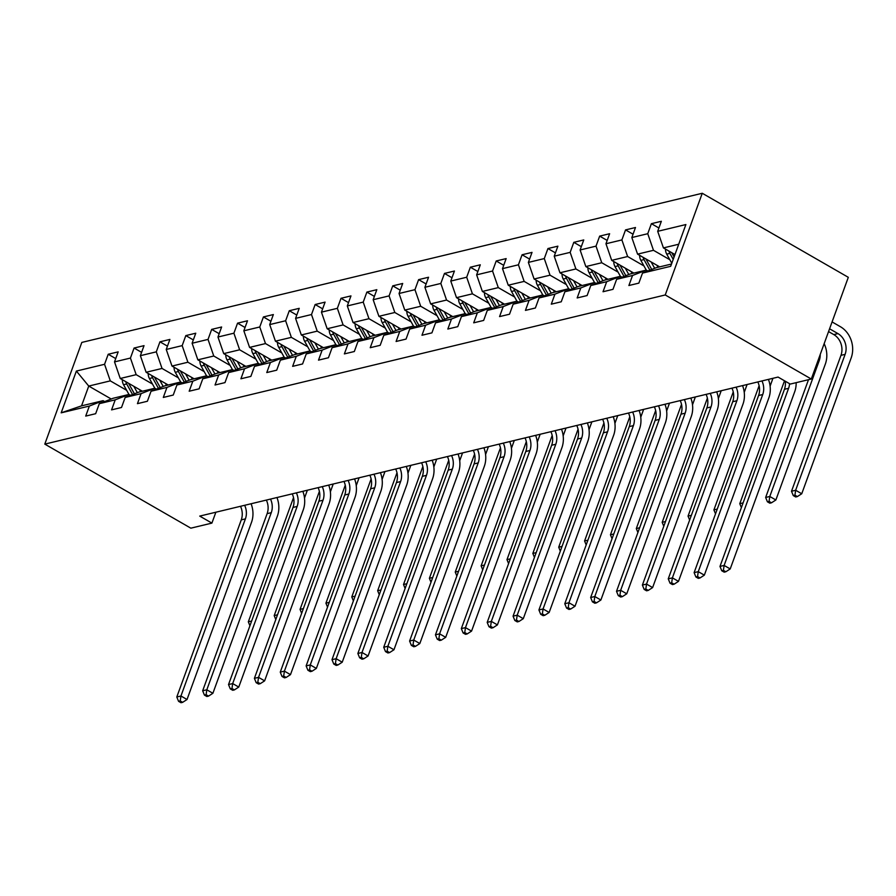 <?xml version="1.0" encoding="UTF-8"?>
<svg xmlns="http://www.w3.org/2000/svg" width="896" height="896" viewBox="0 0 896 896"><rect width="100%" height="100%" fill="white"/><g stroke="black" fill="none" stroke-linecap="round" stroke-linejoin="round"><path stroke-width="1.34" d="M702.262 193.267L81.816 342.418L44.8 444.114L665.246 294.963L702.262 193.267L848.31 277.323L811.294 379.019L665.246 294.963M111.216 399L88.749 386.064L81.547 405.854L103.096 400.669L89.365 406.056L85.714 416.091L95.659 413.706L99.31 403.67L115.226 399.84L111.574 409.875L121.52 407.478L125.171 397.454L141.098 393.624L137.446 403.659L147.392 401.262L151.043 391.238L166.958 387.408L163.307 397.443L173.253 395.046L176.904 385.011L192.83 381.192L189.179 391.216L199.125 388.83L202.776 378.795L218.691 374.976L215.04 385L224.986 382.614L228.637 372.579L244.563 368.749L240.912 378.784L250.858 376.398L254.509 366.363L270.424 362.533L266.773 372.568L276.718 370.171L280.37 360.147L296.285 356.317L292.634 366.352L302.59 363.955L306.242 353.931L322.157 350.101L318.506 360.136L328.451 357.739L332.102 347.704L348.018 343.885L344.366 353.909L354.323 351.523L357.974 341.488L373.89 337.669L370.238 347.693L380.184 345.307L383.835 335.272L399.75 331.442L396.099 341.477L406.056 339.091L409.707 329.056L425.622 325.226L421.971 335.261L431.917 332.864L435.568 322.84L451.483 319.01L447.832 329.045L457.778 326.648L461.429 316.624L477.355 312.794L473.704 322.829L483.65 320.432L487.301 310.397L503.216 306.578L499.565 316.602L509.51 314.216L513.162 304.181L529.088 300.362L525.437 310.386L535.382 308L539.034 297.965L554.949 294.134L551.298 304.17L561.243 301.784L564.894 291.749L580.821 287.918L577.17 297.954L587.115 295.557L590.766 285.533L606.682 281.702L603.03 291.738L612.976 289.341L616.627 279.317L632.542 275.486L628.891 285.522L638.848 283.125L642.499 273.09L670.678 266.314L685.888 224.549L657.698 231.325L661.349 221.29L651.403 223.675L658.907 227.998M89.365 406.056L61.174 412.832L76.384 371.067L104.563 364.291L108.214 354.256L115.718 358.579M651.403 223.675L647.752 233.71L631.837 237.541L635.488 227.506L625.542 229.902L621.891 239.926L605.965 243.757L609.616 233.722L599.67 236.118L596.019 246.142L580.104 249.973L583.755 239.938L573.81 242.334L570.158 252.37L554.232 256.189L557.883 246.165L547.938 248.55L544.286 258.586L528.371 262.405L532.022 252.381L522.077 254.766L518.426 264.802L502.499 268.632L506.15 258.597L496.205 260.982L492.554 271.018L476.638 274.848L480.29 264.813L470.344 267.21L466.693 277.234L450.778 281.064L454.429 271.029L444.472 273.426L440.821 283.45L424.906 287.28L428.557 277.245L418.611 279.642L414.96 289.677L399.045 293.496L402.696 283.472L392.739 285.858L389.088 295.893L373.173 299.712L376.824 289.688L366.878 292.074L363.227 302.109L347.312 305.939L350.963 295.904L341.006 298.29L337.355 308.325L321.44 312.155L325.091 302.12L315.146 304.517L311.494 314.541L295.579 318.371L299.23 308.336L289.285 310.733L285.634 320.757L269.707 324.587L273.358 314.552L263.413 316.949L259.762 326.984L243.846 330.803L247.498 320.779L237.552 323.165L233.901 333.2L217.974 337.019L221.626 326.995L211.68 329.381L208.029 339.416L192.114 343.246L195.765 333.211L185.819 335.597L182.168 345.632L166.242 349.462L169.893 339.427L159.947 341.824L156.296 351.848L140.381 355.678L144.032 345.643L134.086 348.04L130.435 358.064L114.52 361.894L118.171 351.859L108.214 354.256M811.294 379.019L790.238 384.082L778.064 377.07L199.73 516.096L211.904 523.107L215.869 512.221M99.31 403.67L113.053 398.283L128.968 394.453L130.525 395.349M142.374 391.227L120.254 378.493L136.17 374.662L152.499 384.059M122.326 379.691A8.243 6.888 76.5 0 0 123.547 384.72L128.946 394.453L115.226 399.84M114.52 361.894L120.254 378.493M130.435 358.064L136.17 374.662M125.171 397.454L138.914 392.067L154.829 388.237L156.397 389.133M168.246 385.011L146.115 372.277L162.03 368.446L178.36 377.843M148.198 373.475A8.243 6.888 76.5 0 0 149.408 378.504L154.818 388.237L141.098 393.624M140.381 355.678L146.115 372.277M156.296 351.848L162.03 368.446M151.043 391.238L164.786 385.84L180.701 382.021L182.258 382.917M194.107 378.795L171.987 366.061L187.902 362.23L204.232 371.627M180.701 382.021L166.958 387.408M166.242 349.462L171.987 366.061M182.168 345.632L187.902 362.23M176.904 385.011L190.646 379.624L206.562 375.805L208.13 376.701M219.979 372.579L197.848 359.834L213.763 356.014L230.093 365.411M206.562 375.805L192.83 381.192M192.114 343.246L197.848 359.834M208.029 339.416L213.763 356.014M202.776 378.795L216.507 373.408L232.434 369.578L233.99 370.485M245.84 366.363L223.709 353.618L239.635 349.798L255.954 359.195M232.434 369.578L218.691 374.976M217.974 337.019L223.709 353.618M233.901 333.2L239.635 349.798M228.637 372.579L242.379 367.192L258.294 363.362L259.862 364.258M271.712 360.136L249.581 347.402L265.496 343.571L281.826 352.968M251.664 348.6A8.243 6.888 76.5 0 0 252.874 353.64L258.272 363.373L244.563 368.749M243.846 330.803L249.581 347.402M259.762 326.984L265.496 343.571M254.509 366.363L268.24 360.976L284.166 357.146L285.723 358.042M297.573 353.92L275.442 341.186L291.368 337.355L307.686 346.752M277.525 342.384A8.243 6.888 76.5 0 0 278.746 347.413L284.144 357.146L270.424 362.533M269.707 324.587L275.442 341.186M285.634 320.757L291.368 337.355M280.37 360.147L294.112 354.76L310.027 350.93L311.584 351.826M323.445 347.704L301.314 334.97L317.229 331.139L333.558 340.536M303.397 336.168A8.243 6.888 76.5 0 0 304.606 341.197L310.005 350.93L296.285 356.317M295.579 318.371L301.314 334.97M311.494 314.541L317.229 331.139M306.242 353.931L319.973 348.533L335.888 344.714L337.456 345.61M349.306 341.488L327.174 328.754L343.101 324.923L359.419 334.32M329.258 329.952A8.243 6.888 76.5 0 0 330.478 334.981L335.877 344.714L322.157 350.101M321.44 312.155L327.174 328.754M337.355 308.325L343.101 324.923M332.102 347.704L345.845 342.317L361.76 338.498L363.317 339.394M375.178 335.272L353.046 322.526L368.962 318.707L385.291 328.104M355.13 323.725A8.243 6.888 76.5 0 0 356.339 328.765L361.738 338.498L348.018 343.885M347.312 305.939L353.046 322.526M363.227 302.109L368.962 318.707M357.974 341.488L371.706 336.101L387.621 332.27L389.189 333.178M401.038 329.045L378.907 316.31L394.822 312.491L411.152 321.888M387.621 332.27L373.89 337.669M373.173 299.712L378.907 316.31M389.088 295.893L394.822 312.491M383.835 335.272L397.578 329.885L413.493 326.054L415.05 326.95M426.91 322.829L404.779 310.094L420.694 306.264L437.024 315.661M413.493 326.054L399.75 331.442M399.045 293.496L404.779 310.094M414.96 289.677L420.694 306.264M409.707 329.056L423.438 323.669L439.354 319.838L440.922 320.734M452.771 316.613L430.64 303.878L446.555 300.048L462.885 309.445M439.354 319.838L425.622 325.226M424.906 287.28L430.64 303.878M440.821 283.45L446.555 300.048M435.568 322.84L449.31 317.453L465.226 313.622L466.782 314.518M478.632 310.397L456.512 297.662L472.427 293.832L488.757 303.229M465.226 313.622L451.483 319.01M450.778 281.064L456.512 297.662M466.693 277.234L472.427 293.832M461.429 316.624L475.171 311.226L491.086 307.406L492.654 308.302M504.504 304.181L482.373 291.446L498.288 287.616L514.618 297.013M484.456 292.645A8.243 6.888 76.5 0 0 485.666 297.674L491.075 307.406L477.355 312.794M476.638 274.848L482.373 291.446M492.554 271.018L498.288 287.616M487.301 310.397L501.043 305.01L516.958 301.19L518.515 302.086M530.365 297.965L508.245 285.219L524.16 281.4L540.49 290.797M510.317 286.418A8.243 6.888 76.5 0 0 511.538 291.458L516.936 301.19L503.216 306.578M502.499 268.632L508.245 285.219M518.426 264.802L524.16 281.4M513.162 304.181L526.904 298.794L542.819 294.963L544.387 295.87M556.237 291.738L534.106 279.003L550.021 275.184L566.35 284.581M536.189 280.202A8.243 6.888 76.5 0 0 537.398 285.242L542.797 294.974L529.088 300.362M528.371 262.405L534.106 279.003M544.286 258.586L550.021 275.184M539.034 297.965L552.765 292.578L568.691 288.747L570.248 289.643M582.098 285.522L559.966 272.787L575.893 268.957L592.211 278.354M562.05 273.986A8.243 6.888 76.5 0 0 563.27 279.026L568.669 288.758L554.949 294.134M554.232 256.189L559.966 272.787M570.158 252.37L575.893 268.957M564.894 291.749L578.637 286.362L594.552 282.531L596.12 283.427M607.97 279.306L585.838 266.571L601.754 262.741L618.083 272.138M587.922 267.77A8.243 6.888 76.5 0 0 589.131 272.798L594.53 282.531L580.821 287.918M580.104 249.973L585.838 266.571M596.019 246.142L601.754 262.741M590.766 285.533L604.498 280.146L620.424 276.315L621.981 277.211M633.83 273.09L611.699 260.355L627.626 256.525L643.944 265.922M613.782 261.554A8.243 6.888 76.5 0 0 615.003 266.582L620.402 276.315L606.682 281.702M605.965 243.757L611.699 260.355M621.891 239.926L627.626 256.525M616.627 279.317L630.37 273.918L646.285 270.099L647.842 270.995M659.702 266.874L637.571 254.139L653.486 250.309L669.816 259.706M646.285 270.099L632.542 275.486M631.837 237.541L637.571 254.139M647.752 233.71L653.486 250.309M642.499 273.09L656.23 267.702L671.518 264.029M674.968 254.554L663.432 247.912L678.72 244.238M657.698 231.325L663.432 247.912M211.904 523.107L190.848 528.17L44.8 444.114M103.096 400.669L104.664 401.576M126.627 390.286L110.298 380.878L88.749 386.064L76.384 371.067M81.547 405.854L61.174 412.832M104.563 364.291L110.298 380.878M625.542 229.902L633.046 234.214M599.67 236.118L607.174 240.43M573.81 242.334L581.314 246.658M547.938 248.55L555.442 252.874M522.077 254.766L529.581 259.09M496.205 260.982L503.709 265.306M470.344 267.21L477.848 271.522M444.472 273.426L451.976 277.749M418.611 279.642L426.115 283.965M392.739 285.858L400.254 290.181M366.878 292.074L374.382 296.397M341.006 298.29L348.522 302.613M315.146 304.517L322.65 308.829M289.285 310.733L296.789 315.056M263.413 316.949L270.917 321.272M237.552 323.165L245.056 327.488M211.68 329.381L219.184 333.704M185.819 335.597L193.323 339.92M159.947 341.824L167.451 346.136M134.086 348.04L141.59 352.363M789.544 383.678A15.557 13.003 -103.5 0 1 788.592 388.304L724.125 565.432L730.218 568.938L794.685 391.81A23.33 19.51 76.5 0 0 796.163 382.659M785.288 381.226A15.557 13.003 -103.5 0 1 784.448 389.301L719.981 566.429L724.125 565.432L723.408 570.349L721.75 570.752L724.181 572.152L725.85 571.749L723.408 570.349M725.85 571.749L730.218 568.938M719.981 566.429L721.75 570.752M665.515 249.11A8.243 6.888 76.5 0 0 666.736 254.15L671.787 263.267M828.565 331.587L833.795 334.6A15.557 13.003 -103.5 0 1 840.974 355.342L791.504 491.254L795.648 490.258L801.741 493.752L851.2 357.851A23.33 19.51 76.5 0 0 840.448 326.738L832.082 321.922M668.976 251.104A8.243 6.888 76.5 0 0 669.883 253.389L673.21 259.381M674.094 256.928L671.866 252.918A8.243 6.888 -103.5 0 1 671.765 252.706M829.573 328.787L837.95 333.603A15.557 13.003 -103.5 0 1 845.118 354.346L795.648 490.258L794.931 495.174L793.274 495.578L795.704 496.978L797.362 496.574L794.931 495.174M797.362 496.574L801.741 493.752M791.504 491.254L793.274 495.578M761.97 380.946A15.557 13.003 -103.5 0 1 762.731 394.52L698.264 571.648L704.346 575.154L768.813 398.026A23.33 19.51 76.5 0 0 768.421 379.389M757.826 381.942A15.557 13.003 -103.5 0 1 758.587 395.517L694.12 572.645L698.264 571.648L697.547 576.565L695.89 576.968L698.32 578.368L699.978 577.976L697.547 576.565M699.978 577.976L704.346 575.154M694.12 572.645L695.89 576.968M736.098 387.162A15.557 13.003 -103.5 0 1 736.87 400.736L672.392 577.864L678.485 581.37L742.952 404.242A23.33 19.51 76.5 0 0 742.549 385.616M731.954 388.158A15.557 13.003 -103.5 0 1 732.715 401.733L668.248 578.861L672.392 577.864L671.675 582.792L670.018 583.184L672.459 584.584L674.117 584.192L671.675 582.792M674.117 584.192L678.485 581.37M668.248 578.861L670.018 583.184M639.654 255.338A8.243 6.888 76.5 0 0 640.864 260.366L646.262 270.099M651.134 261.946L654.674 268.318M656.902 265.261L658.022 267.277M643.104 257.32A8.243 6.888 76.5 0 0 644.011 259.605L649.891 270.189M651.739 269.472L646.005 259.134A8.243 6.888 -103.5 0 1 645.893 258.922M820.232 354.469A15.557 13.003 -103.5 0 1 819.246 360.573L769.787 496.474L775.869 499.979L825.339 364.067A23.33 19.51 76.5 0 0 824.163 343.661M808.506 379.68L765.643 497.47L769.787 496.474L769.07 501.39L767.413 501.794L769.843 503.194L771.501 502.79L769.07 501.39M771.501 502.79L775.869 499.979M765.643 497.47L767.413 501.794M625.274 268.162L628.802 274.534M631.042 271.477L632.15 273.493M617.243 263.536A8.243 6.888 76.5 0 0 618.15 265.832L624.019 276.416M625.878 275.688L620.144 265.35A8.243 6.888 -103.5 0 1 620.032 265.149M784.504 380.778L739.771 503.686L743.109 502.88M739.771 503.686L741.384 507.629M710.237 393.378A15.557 13.003 -103.5 0 1 710.998 406.952L646.531 584.08L652.613 587.586L717.08 410.458A23.33 19.51 76.5 0 0 716.688 391.832M706.093 394.374A15.557 13.003 -103.5 0 1 706.854 407.949L642.387 585.077L646.531 584.08L645.814 589.008L644.157 589.4L646.587 590.811L648.245 590.408L645.814 589.008M648.245 590.408L652.613 587.586M642.387 585.077L644.157 589.4M684.376 399.594A15.557 13.003 -103.5 0 1 685.138 413.179L620.659 590.307L626.752 593.802L691.219 416.674A23.33 19.51 76.5 0 0 690.816 398.048M680.221 400.59A15.557 13.003 -103.5 0 1 680.994 414.176L616.515 591.293L620.659 590.307L619.942 595.224L618.285 595.627L620.726 597.027L622.384 596.624L619.942 595.224M622.384 596.624L626.752 593.802M616.515 591.293L618.285 595.627M658.504 405.81A15.557 13.003 -103.5 0 1 659.266 419.395L594.798 596.523L600.88 600.018L665.358 422.89A23.33 19.51 76.5 0 0 664.955 404.264M654.36 406.806A15.557 13.003 -103.5 0 1 655.122 420.392L590.654 597.52L594.798 596.523L594.082 601.44L592.424 601.843L594.854 603.243L596.512 602.84L594.082 601.44M596.512 602.84L600.88 600.018M590.654 597.52L592.424 601.843M599.402 274.378L602.941 280.75M605.17 277.704L606.29 279.709M591.371 269.752A8.243 6.888 76.5 0 0 592.278 272.048L598.158 282.632M600.006 281.904L594.272 271.566A8.243 6.888 -103.5 0 1 594.16 271.365M759.114 385.694L713.91 509.902L717.248 509.096M770.101 386.131L772.946 378.302M713.91 509.902L715.523 513.845M573.541 280.594L577.08 286.966M579.309 283.92L580.418 285.925M565.51 275.979A8.243 6.888 76.5 0 0 566.418 278.264L572.286 288.848M574.146 288.12L568.411 277.782A8.243 6.888 -103.5 0 1 568.299 277.581M733.253 391.91L688.038 516.118L691.376 515.323M744.24 392.347L747.085 384.518M688.038 516.118L689.651 520.061M547.669 286.81L551.208 293.194M553.437 290.136L554.557 292.152M539.638 282.195A8.243 6.888 76.5 0 0 540.557 284.48L546.426 295.064M548.274 294.336L542.539 283.998A8.243 6.888 -103.5 0 1 542.427 283.797M707.381 398.138L662.178 522.334L665.515 521.539M718.368 398.563L721.213 390.734M662.178 522.334L663.79 526.277M521.808 293.037L525.347 299.41M527.576 296.352L528.696 298.368M513.778 288.411A8.243 6.888 76.5 0 0 514.685 290.696L520.554 301.28M522.413 300.552L516.678 290.226A8.243 6.888 -103.5 0 1 516.566 290.013M681.52 404.354L636.306 528.562L639.643 527.755M692.507 404.779L695.352 396.962M636.306 528.562L637.918 532.493M495.936 299.253L499.475 305.626M501.704 302.568L502.824 304.584M487.906 294.627A8.243 6.888 76.5 0 0 488.824 296.912L494.693 307.496M496.541 306.779L490.806 296.442A8.243 6.888 -103.5 0 1 490.694 296.229M655.648 410.57L610.445 534.778L613.782 533.971M666.635 410.995L669.48 403.178M610.445 534.778L612.058 538.72M458.584 298.861A8.243 6.888 76.5 0 0 459.805 303.89L465.203 313.622M470.075 305.469L473.614 311.842M475.843 308.784L476.963 310.8M462.045 300.843A8.243 6.888 76.5 0 0 462.952 303.139L468.832 313.723M470.68 312.995L464.946 302.658A8.243 6.888 -103.5 0 1 464.834 302.456M629.787 416.786L584.573 540.994L587.91 540.187M640.774 417.211L643.619 409.394M584.573 540.994L586.186 544.936M432.723 305.077A8.243 6.888 76.5 0 0 433.933 310.106L439.342 319.838M444.203 311.685L447.742 318.058M449.971 315.011L451.091 317.016M436.173 307.059A8.243 6.888 76.5 0 0 437.091 309.355L442.96 319.939M444.808 319.211L439.074 308.874A8.243 6.888 -103.5 0 1 438.962 308.672M603.915 423.002L558.712 547.21L562.05 546.403M614.902 423.438L617.747 415.61M558.712 547.21L560.325 551.152M406.862 311.293A8.243 6.888 76.5 0 0 408.072 316.333L413.47 326.066M418.342 317.901L421.882 324.274M424.11 321.227L425.23 323.232M410.312 313.286A8.243 6.888 76.5 0 0 411.219 315.571L417.099 326.155M418.947 325.427L413.213 315.09A8.243 6.888 -103.5 0 1 413.101 314.888M578.054 429.218L532.84 553.426L536.189 552.63M589.042 429.654L591.886 421.826M532.84 553.426L534.453 557.368M380.99 317.509A8.243 6.888 76.5 0 0 382.2 322.549L387.61 332.282M392.47 324.117L396.01 330.501M398.25 327.443L399.358 329.459M384.451 319.502A8.243 6.888 76.5 0 0 385.358 321.787L391.227 332.371M393.075 331.643L387.341 321.306A8.243 6.888 -103.5 0 1 387.24 321.104M552.182 435.445L506.979 559.642L510.317 558.846M563.17 435.87L566.026 428.042M506.979 559.642L508.592 563.584M366.61 330.344L370.149 336.717M372.378 333.659L373.498 335.675M358.579 325.718A8.243 6.888 76.5 0 0 359.486 328.003L365.366 338.587M367.214 337.859L361.48 327.533A8.243 6.888 -103.5 0 1 361.368 327.32M526.322 441.661L481.118 565.869L484.456 565.062M537.309 442.086L540.154 434.269M481.118 565.869L482.72 569.8M340.749 336.56L344.277 342.933M346.517 339.875L347.626 341.891M332.718 331.934A8.243 6.888 76.5 0 0 333.626 334.219L339.494 344.803M341.354 344.086L335.608 333.749A8.243 6.888 -103.5 0 1 335.507 333.536M500.45 447.877L455.246 572.085L458.584 571.278M511.437 448.302L514.293 440.485M455.246 572.085L456.859 576.027M314.877 342.776L318.416 349.149M320.645 346.091L321.765 348.107M306.846 338.15A8.243 6.888 76.5 0 0 307.754 340.446L313.634 351.03M315.482 350.302L309.747 339.965A8.243 6.888 -103.5 0 1 309.635 339.763M474.589 454.093L429.386 578.301L432.723 577.494M485.576 454.518L488.421 446.701M429.386 578.301L430.998 582.243M289.016 348.992L292.544 355.365M294.784 352.318L295.893 354.323M280.986 344.366A8.243 6.888 76.5 0 0 281.893 346.662L287.762 357.246M289.621 356.518L283.886 346.181A8.243 6.888 -103.5 0 1 283.774 345.979M448.728 460.309L403.514 584.517L406.851 583.722M459.704 460.746L462.56 452.917M403.514 584.517L405.126 588.459M263.144 355.208L266.683 361.581M268.912 358.534L270.032 360.539M255.114 350.594A8.243 6.888 76.5 0 0 256.021 352.878L261.901 363.462M263.749 362.734L258.014 352.397A8.243 6.888 -103.5 0 1 257.902 352.195M422.856 466.525L377.653 590.733L380.99 589.938M433.843 466.962L436.688 459.133M377.653 590.733L379.266 594.675M225.792 354.816A8.243 6.888 76.5 0 0 227.013 359.856L232.411 369.589M237.283 361.424L240.822 367.808M243.051 364.75L244.16 366.766M229.253 356.81A8.243 6.888 76.5 0 0 230.16 359.094L236.029 369.678M237.888 368.95L232.154 358.613A8.243 6.888 -103.5 0 1 232.042 358.411M396.995 472.752L351.781 596.949L355.118 596.154M407.982 473.178L410.827 465.349M351.781 596.949L353.394 600.891M199.931 361.032A8.243 6.888 76.5 0 0 201.141 366.072L206.539 375.805M211.411 367.651L214.95 374.024M217.179 370.966L218.299 372.982M203.381 363.026A8.243 6.888 76.5 0 0 204.299 365.31L210.168 375.894M212.016 375.166L206.282 364.84A8.243 6.888 -103.5 0 1 206.17 364.627M371.123 478.968L325.92 603.176L329.258 602.37M382.11 479.394L384.955 471.576M325.92 603.176L327.533 607.107M174.059 367.259A8.243 6.888 76.5 0 0 175.28 372.288L180.678 382.021M185.55 373.867L189.09 380.24M191.318 377.182L192.438 379.198M177.52 369.242A8.243 6.888 76.5 0 0 178.427 371.526L184.296 382.11M186.155 381.394L180.421 371.056A8.243 6.888 -103.5 0 1 180.309 370.843M345.262 485.184L300.048 609.392L303.386 608.586M356.25 485.61L359.094 477.792M300.048 609.392L301.661 613.334M632.643 412.037A15.557 13.003 -103.5 0 1 633.405 425.611L568.938 602.739L575.019 606.245L639.486 429.117A23.33 19.51 76.5 0 0 639.083 410.48M628.488 413.034A15.557 13.003 -103.5 0 1 629.261 426.608L564.782 603.736L568.938 602.739L568.21 607.656L566.552 608.059L568.994 609.459L570.651 609.056L568.21 607.656M570.651 609.056L575.019 606.245M564.782 603.736L566.552 608.059M606.771 418.253A15.557 13.003 -103.5 0 1 607.533 431.827L543.066 608.955L549.147 612.461L613.626 435.333A23.33 19.51 76.5 0 0 613.222 416.696M602.627 419.25A15.557 13.003 -103.5 0 1 603.389 432.824L538.922 609.952L543.066 608.955L542.349 613.883L540.691 614.275L543.122 615.675L544.779 615.283L542.349 613.883M544.779 615.283L549.147 612.461M538.922 609.952L540.691 614.275M580.91 424.469A15.557 13.003 -103.5 0 1 581.672 438.043L517.205 615.171L523.286 618.677L587.754 441.549A23.33 19.51 76.5 0 0 587.35 422.923M576.766 425.466A15.557 13.003 -103.5 0 1 577.528 439.04L513.061 616.168L517.205 615.171L516.477 620.099L514.819 620.491L517.261 621.891L518.918 621.499L516.477 620.099M518.918 621.499L523.286 618.677M513.061 616.168L514.819 620.491M555.038 430.685A15.557 13.003 -103.5 0 1 555.8 444.259L491.333 621.387L497.414 624.893L561.893 447.765A23.33 19.51 76.5 0 0 561.49 429.139M550.894 431.682A15.557 13.003 -103.5 0 1 551.656 445.256L487.189 622.384L491.333 621.387L490.616 626.315L488.958 626.707L491.389 628.118L493.046 627.715L490.616 626.315M493.046 627.715L497.414 624.893M487.189 622.384L488.958 626.707M529.178 436.901A15.557 13.003 -103.5 0 1 529.939 450.486L465.472 627.614L471.554 631.109L536.021 453.981A23.33 19.51 76.5 0 0 535.618 435.355M525.034 437.898A15.557 13.003 -103.5 0 1 525.795 451.483L461.328 628.6L465.472 627.614L464.755 632.531L463.098 632.934L465.528 634.334L467.186 633.931L464.755 632.531M467.186 633.931L471.554 631.109M461.328 628.6L463.098 632.934M503.306 443.117A15.557 13.003 -103.5 0 1 504.067 456.702L439.6 633.83L445.693 637.325L510.16 460.197A23.33 19.51 76.5 0 0 509.757 441.571M499.162 444.114A15.557 13.003 -103.5 0 1 499.923 457.699L435.456 634.827L439.6 633.83L438.883 638.747L437.226 639.15L439.656 640.55L441.314 640.147L438.883 638.747M441.314 640.147L445.693 637.325M435.456 634.827L437.226 639.15M477.445 449.344A15.557 13.003 -103.5 0 1 478.206 462.918L413.739 640.046L419.821 643.552L484.288 466.424A23.33 19.51 76.5 0 0 483.896 447.787M473.301 450.341A15.557 13.003 -103.5 0 1 474.062 463.915L409.595 641.043L413.739 640.046L413.022 644.963L411.365 645.366L413.795 646.766L415.453 646.363L413.022 644.963M415.453 646.363L419.821 643.552M409.595 641.043L411.365 645.366M451.573 455.56A15.557 13.003 -103.5 0 1 452.334 469.134L387.867 646.262L393.96 649.768L458.427 472.64A23.33 19.51 76.5 0 0 458.024 454.003M447.429 456.557A15.557 13.003 -103.5 0 1 448.19 470.131L383.723 647.259L387.867 646.262L387.15 651.19L385.493 651.582L387.923 652.982L389.592 652.59L387.15 651.19M389.592 652.59L393.96 649.768M383.723 647.259L385.493 651.582M425.712 461.776A15.557 13.003 -103.5 0 1 426.474 475.35L362.006 652.478L368.088 655.984L432.555 478.856A23.33 19.51 76.5 0 0 432.163 460.23M421.568 462.773A15.557 13.003 -103.5 0 1 422.33 476.347L357.862 653.475L362.006 652.478L361.29 657.406L359.632 657.798L362.062 659.198L363.72 658.806L361.29 657.406M363.72 658.806L368.088 655.984M357.862 653.475L359.632 657.798M399.84 467.992A15.557 13.003 -103.5 0 1 400.613 481.566L336.134 658.694L342.227 662.2L406.694 485.072A23.33 19.51 76.5 0 0 406.291 466.446M395.696 468.989A15.557 13.003 -103.5 0 1 396.458 482.563L331.99 659.691L336.134 658.694L335.418 663.622L333.76 664.014L336.202 665.426L337.859 665.022L335.418 663.622M337.859 665.022L342.227 662.2M331.99 659.691L333.76 664.014M373.979 474.208A15.557 13.003 -103.5 0 1 374.741 487.794L310.274 664.922L316.355 668.416L380.822 491.288A23.33 19.51 76.5 0 0 380.43 472.662M369.835 475.205A15.557 13.003 -103.5 0 1 370.597 488.79L306.13 665.907L310.274 664.922L309.557 669.838L307.899 670.242L310.33 671.642L311.987 671.238L309.557 669.838M311.987 671.238L316.355 668.416M306.13 665.907L307.899 670.242M348.118 480.424A15.557 13.003 -103.5 0 1 348.88 494.01L284.402 671.138L290.494 674.632L354.962 497.504A23.33 19.51 76.5 0 0 354.558 478.878M343.963 481.421A15.557 13.003 -103.5 0 1 344.736 495.006L280.258 672.134L284.402 671.138L283.685 676.054L282.027 676.458L284.469 677.858L286.126 677.454L283.685 676.054M286.126 677.454L290.494 674.632M280.258 672.134L282.027 676.458M322.246 486.651A15.557 13.003 -103.5 0 1 323.008 500.226L258.541 677.354L264.622 680.859L329.101 503.731A23.33 19.51 76.5 0 0 328.698 485.094M318.102 487.648A15.557 13.003 -103.5 0 1 318.864 501.222L254.397 678.35L258.541 677.354L257.824 682.27L256.166 682.674L258.597 684.074L260.254 683.67L257.824 682.27M260.254 683.67L264.622 680.859M254.397 678.35L256.166 682.674M296.386 492.867A15.557 13.003 -103.5 0 1 297.147 506.442L232.68 683.57L238.762 687.075L303.229 509.947A23.33 19.51 76.5 0 0 302.826 491.31M292.23 493.864A15.557 13.003 -103.5 0 1 293.003 507.438L228.525 684.566L232.68 683.57L231.952 688.498L230.294 688.89L232.736 690.29L234.394 689.898L231.952 688.498M234.394 689.898L238.762 687.075M228.525 684.566L230.294 688.89M270.514 499.083A15.557 13.003 -103.5 0 1 271.275 512.658L206.808 689.786L212.89 693.291L277.368 516.163A23.33 19.51 76.5 0 0 276.965 497.538M266.37 500.08A15.557 13.003 -103.5 0 1 267.131 513.654L202.664 690.782L206.808 689.786L206.091 694.714L204.434 695.106L206.864 696.506L208.522 696.114L206.091 694.714M208.522 696.114L212.89 693.291M202.664 690.782L204.434 695.106M159.678 380.083L163.218 386.456M165.446 383.398L166.566 385.414M151.648 375.458A8.243 6.888 76.5 0 0 152.566 377.754L158.435 388.338M160.283 387.61L154.549 377.272A8.243 6.888 -103.5 0 1 154.437 377.07M319.39 491.4L274.187 615.608L277.525 614.802M330.378 491.826L333.222 484.008M274.187 615.608L275.8 619.55M244.653 505.299A15.557 13.003 -103.5 0 1 245.414 518.874L180.947 696.002L187.029 699.507L251.496 522.379A23.33 19.51 76.5 0 0 251.093 503.754M240.509 506.296A15.557 13.003 -103.5 0 1 241.27 519.87L176.803 696.998L180.947 696.002L180.219 700.93L178.562 701.322L181.003 702.733L182.661 702.33L180.219 700.93M182.661 702.33L187.029 699.507M176.803 696.998L178.562 701.322M133.818 386.299L137.357 392.672M139.586 389.626L140.706 391.63M125.787 381.674A8.243 6.888 76.5 0 0 126.694 383.97L132.574 394.554M134.422 393.826L128.688 383.488A8.243 6.888 -103.5 0 1 128.576 383.286M293.53 497.616L248.315 621.824L251.653 621.029M304.517 498.053L307.362 490.224M248.315 621.824L249.928 625.766M788.592 388.304L784.448 389.301M669.883 253.389L666.736 254.15M837.95 333.603L833.795 334.6M845.118 354.346L840.974 355.342M762.731 394.52L758.587 395.517M736.87 400.736L732.715 401.733M644.011 259.605L640.864 260.366M819.246 360.573L817.891 360.898M618.15 265.832L615.003 266.582M710.998 406.952L706.854 407.949M685.138 413.179L680.994 414.176M659.266 419.395L655.122 420.392M592.278 272.048L589.131 272.798M566.418 278.264L563.27 279.026M540.557 284.48L537.398 285.242M514.685 290.696L511.538 291.458M488.824 296.912L485.666 297.674M462.952 303.139L459.805 303.89M437.091 309.355L433.933 310.106M411.219 315.571L408.072 316.333M385.358 321.787L382.2 322.549M359.486 328.003L356.339 328.765M333.626 334.219L330.478 334.981M307.754 340.446L304.606 341.197M281.893 346.662L278.746 347.413M256.021 352.878L252.874 353.64M230.16 359.094L227.013 359.856M204.299 365.31L201.141 366.072M178.427 371.526L175.28 372.288M633.405 425.611L629.261 426.608M607.533 431.827L603.389 432.824M581.672 438.043L577.528 439.04M555.8 444.259L551.656 445.256M529.939 450.486L525.795 451.483M504.067 456.702L499.923 457.699M478.206 462.918L474.062 463.915M452.334 469.134L448.19 470.131M426.474 475.35L422.33 476.347M400.613 481.566L396.458 482.563M374.741 487.794L370.597 488.79M348.88 494.01L344.736 495.006M323.008 500.226L318.864 501.222M297.147 506.442L293.003 507.438M271.275 512.658L267.131 513.654M152.566 377.754L149.408 378.504M245.414 518.874L241.27 519.87M126.694 383.97L123.547 384.72"/></g></svg>
